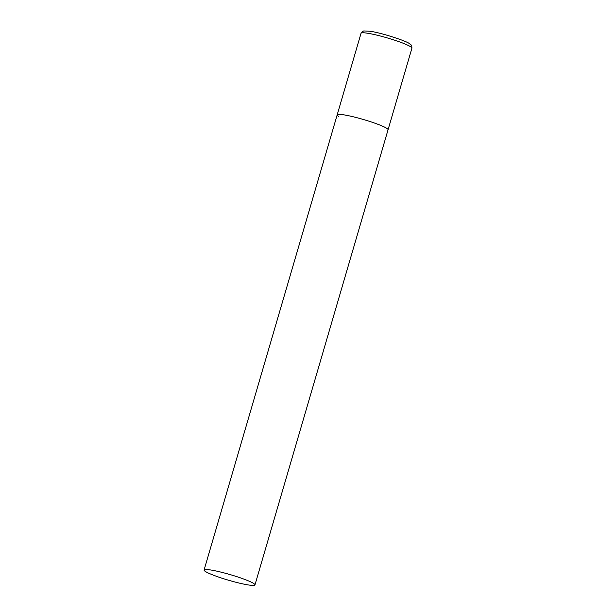 <?xml version="1.0" encoding="UTF-8"?>
<svg xmlns="http://www.w3.org/2000/svg" width="616" height="616" viewBox="0 0 616 616"><rect width="100%" height="100%" fill="white"/><g stroke="black" fill="none" stroke-linecap="round" stroke-linejoin="round"><path stroke-width="0.92" d="M338.685 116.439A26.503 2.918 16.3 0 1 337.175 114.876A26.503 2.918 16.3 0 1 358.627 118.156A26.503 2.918 16.3 0 1 386.555 128.182A26.503 2.918 16.3 0 1 388.057 129.753A26.503 2.918 -163.7 0 0 353.954 116.955A26.503 2.918 -163.7 0 0 337.175 114.876L361.038 33.279A26.503 2.918 16.3 0 1 382.482 36.567A26.503 2.918 16.3 0 1 410.41 46.593A26.503 2.918 16.3 0 1 411.919 48.163C411.719 44.283 411.619 45.615 409.347 43.567C406.167 40.918 381.473 32.817 370.124 31.254L363.74 30.946C363.047 31.524 363.101 30.092 361.038 33.279M238.184 582.828A26.503 2.918 -163.7 0 0 254.962 584.907A26.503 2.918 -163.7 0 0 220.859 572.11A26.503 2.918 -163.7 0 0 204.081 570.031A26.503 2.918 -163.7 0 0 238.184 582.828M254.962 584.907L411.919 48.163M337.175 114.876L204.081 570.031"/></g></svg>
